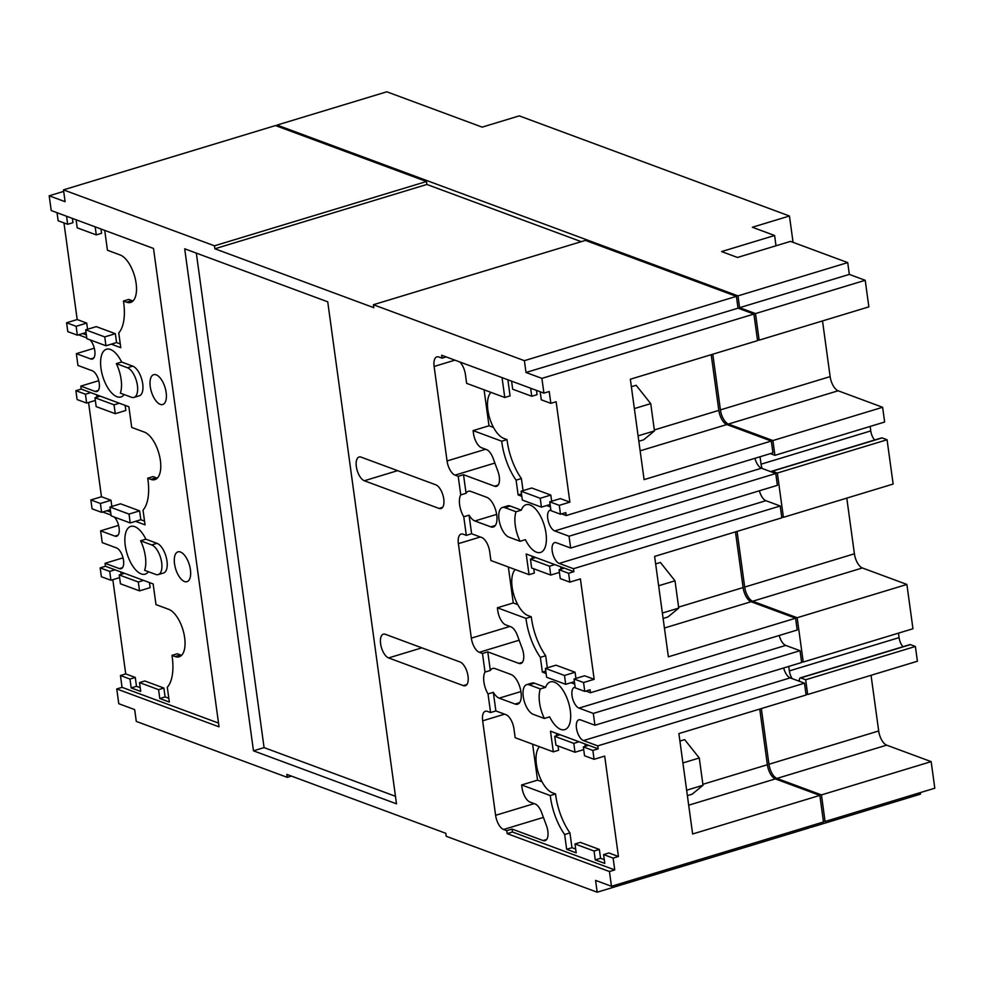 <?xml version="1.0" encoding="UTF-8"?>
<svg xmlns="http://www.w3.org/2000/svg" width="984" height="984" viewBox="0 0 984 984"><rect width="100%" height="100%" fill="white"/><g stroke="black" fill="none" stroke-linecap="round" stroke-linejoin="round"><path stroke-width="1.48" d="M158.252 574.594A15.584 7.146 -106.9 0 0 161.228 560.13A15.584 7.146 -106.9 0 0 151.708 544.927L140.577 540.794A24.932 11.439 -106.9 0 1 144.623 570.326L155.755 574.447A15.584 7.146 -106.9 0 0 158.252 574.594L163.553 572.995A15.584 7.146 -106.9 0 0 166.53 558.518A15.584 7.146 -106.9 0 0 157.01 543.316L145.878 539.195A24.932 11.439 -106.9 0 0 134.746 526.649A24.932 11.439 -106.9 0 0 130.737 526.415A24.932 11.439 -106.9 0 0 125.977 549.576A24.932 11.439 -106.9 0 0 141.216 573.906A24.932 11.439 -106.9 0 0 145.214 574.139A24.932 11.439 -106.9 0 0 148.4 571.729M180.453 551.999A15.584 7.146 -106.9 0 0 177.956 551.852A15.584 7.146 -106.9 0 0 174.98 566.329A15.584 7.146 -106.9 0 0 184.5 581.532A15.584 7.146 -106.9 0 0 187.009 581.679A15.584 7.146 -106.9 0 0 189.973 567.214A15.584 7.146 -106.9 0 0 180.453 551.999M156.185 374.818A15.584 7.146 -106.9 0 0 153.689 374.67A15.584 7.146 -106.9 0 0 150.712 389.147A15.584 7.146 -106.9 0 0 160.232 404.35A15.584 7.146 -106.9 0 0 162.729 404.498A15.584 7.146 -106.9 0 0 165.706 390.033A15.584 7.146 -106.9 0 0 156.185 374.818M133.984 397.413A15.584 7.146 -106.9 0 0 136.96 382.948A15.584 7.146 -106.9 0 0 127.44 367.745L116.309 363.613A24.932 11.439 -106.9 0 1 120.355 393.145L131.475 397.265A15.584 7.146 -106.9 0 0 133.984 397.413L139.285 395.814A15.584 7.146 -106.9 0 0 142.262 381.337A15.584 7.146 -106.9 0 0 132.742 366.134L121.61 362.014A24.932 11.439 -106.9 0 0 110.466 349.468A24.932 11.439 -106.9 0 0 106.469 349.234A24.932 11.439 -106.9 0 0 101.709 372.395A24.932 11.439 -106.9 0 0 116.948 396.724A24.932 11.439 -106.9 0 0 120.946 396.958A24.932 11.439 -106.9 0 0 124.132 394.547M525.394 539.675A24.932 11.439 -106.9 0 0 536.526 552.208A24.932 11.439 -106.9 0 0 540.524 552.442A24.932 11.439 -106.9 0 0 545.284 529.294A24.932 11.439 -106.9 0 0 530.056 504.964A24.932 11.439 -106.9 0 0 526.059 504.731A24.932 11.439 -106.9 0 0 521.348 510.142L516.047 511.754A24.932 11.439 -106.9 0 0 520.093 541.286L525.394 539.675M549.662 716.856A24.932 11.439 -106.9 0 0 560.794 729.39A24.932 11.439 -106.9 0 0 564.804 729.624A24.932 11.439 -106.9 0 0 569.564 706.475A24.932 11.439 -106.9 0 0 554.324 682.146A24.932 11.439 -106.9 0 0 550.327 681.912A24.932 11.439 -106.9 0 0 545.616 687.324L540.314 688.935A24.932 11.439 -106.9 0 0 544.361 718.455L549.662 716.856M98.252 390.476L95.104 391.423A10.91 5.006 -106.9 0 0 96.85 391.534A10.91 5.006 -106.9 0 0 98.929 381.398A10.91 5.006 -106.9 0 0 92.262 370.759L77.957 365.458L76.346 353.65L94.304 348.201M157.329 478.101A24.932 11.439 -106.9 0 1 156.198 477.769L153.024 476.6L147.723 478.199L150.896 479.38A24.932 11.439 -106.9 0 0 154.894 479.614A24.932 11.439 -106.9 0 0 159.654 456.465A24.932 11.439 -106.9 0 0 144.427 432.136L131.708 427.425L128.879 406.749L81.192 389.086L80.799 386.122L98.757 380.673M90.86 499.946L100.405 503.488L101.61 512.344L92.078 508.814L90.86 499.946L101.463 496.736L88.56 402.505M90.737 392.616L85.436 394.227L86.641 403.083L77.109 399.553L75.903 390.685L81.192 389.086M122.52 567.657L119.371 568.604A10.91 5.006 -106.9 0 0 121.118 568.715A10.91 5.006 -106.9 0 0 123.197 558.58A10.91 5.006 -106.9 0 0 116.543 547.94L102.238 542.639L100.614 530.831L118.584 525.37M181.609 655.283A24.932 11.439 -106.9 0 1 180.466 654.95L177.292 653.77L171.991 655.381L175.164 656.562A24.932 11.439 -106.9 0 0 179.174 656.795A24.932 11.439 -106.9 0 0 183.934 633.647A24.932 11.439 -106.9 0 0 168.695 609.317L155.976 604.606L153.147 583.93L105.472 566.267L105.067 563.303L123.025 557.854M809.008 826.363L809.217 827.901L597.19 892.205L446.207 836.265L445.801 833.3L286.873 774.408L287.279 777.36L136.284 721.407L134.673 709.599L118.781 703.708L116.752 688.948L122.053 687.336L120.442 675.528L125.731 673.917L112.828 579.687M115.005 569.798L109.704 571.409L110.921 580.265L101.377 576.722L100.171 567.866L105.472 566.267M593.303 713.412L594.926 725.22L801.64 662.515L800.029 650.695L593.303 713.412L578.998 708.111A10.91 5.006 -106.9 0 1 572.344 697.459A10.91 5.006 -106.9 0 1 574.422 687.336A10.91 5.006 -106.9 0 1 575.148 687.226M590.068 689.784L590.474 692.736L797.2 630.031L795.576 618.223L668.37 656.808L654.618 556.403L781.825 517.818L780.201 505.997L573.487 568.703L573.893 571.667L568.592 573.266L569.81 582.134L580.4 578.912L594.164 679.317L583.561 682.527L584.767 691.395L590.068 689.784M569.035 536.231L570.659 548.039L777.372 485.333L775.761 473.525L569.035 536.231L554.73 530.929A10.91 5.006 -106.9 0 1 548.063 520.278A10.91 5.006 -106.9 0 1 550.154 510.155A10.91 5.006 -106.9 0 1 550.88 510.056M783.682 667.964A10.91 5.006 -106.9 0 0 790.177 677.878L804.481 683.179L806.093 694.999L678.886 733.584L692.638 833.989L819.844 795.392L823.485 821.972L611.47 886.289L609.453 871.529L614.742 869.918L613.13 858.109L618.432 856.498L604.68 756.093L594.078 759.304L584.545 755.774L583.327 746.918L592.86 750.448L594.078 759.304M804.481 683.179L597.755 745.884L598.161 748.849L592.86 750.448M214.463 245.815L426.478 181.511L275.495 125.558L63.48 189.863L214.463 245.815L214.869 248.767L373.797 307.672L373.391 304.72L585.418 240.403L736.401 296.356L738.025 308.164L753.916 314.056L541.889 378.373L543.918 393.133L441.632 355.236L442.037 358.188L438.852 357.007A12.472 5.72 -106.9 0 0 436.859 356.884A12.472 5.72 -106.9 0 0 434.116 366.466L447.056 460.955A12.472 5.72 -106.9 0 0 455.038 475.124L458.212 476.305L460.758 494.891A15.584 7.146 -106.9 0 0 463.759 516.772L466.305 535.37L463.132 534.189A12.472 5.72 -106.9 0 0 461.127 534.066A12.472 5.72 -106.9 0 0 458.384 543.648L471.336 638.136A12.472 5.72 -106.9 0 0 479.306 652.306L482.48 653.487L485.026 672.072A15.584 7.146 -106.9 0 0 488.027 693.954L490.573 712.551L487.4 711.37A12.472 5.72 -106.9 0 0 485.395 711.247A12.472 5.72 -106.9 0 0 482.652 720.829L495.604 815.318A12.472 5.72 -106.9 0 0 503.574 829.487L506.76 830.668L512.061 829.057L543.094 840.557A12.472 5.72 -106.9 0 0 545.099 840.68A12.472 5.72 -106.9 0 0 546.44 825.576L541.643 812.587A12.472 5.72 -106.9 0 0 535.062 803.94L530.019 802.083A12.472 5.72 73.1 0 1 522.049 787.913L521.643 784.961L550.253 795.564A43.628 20.012 -106.9 0 0 564.644 834.53L566.661 849.29L576.193 852.833L574.988 843.964L594.053 851.037L595.271 859.893L604.803 863.423L603.598 854.567L613.13 858.109M512.061 829.057L512.455 832.009L614.742 869.918M545.616 687.324L534.484 683.204A15.584 7.146 -106.9 0 0 531.987 683.056L526.686 684.655A15.584 7.146 -106.9 0 0 523.709 699.132A15.584 7.146 -106.9 0 0 533.23 714.335L544.361 718.455M594.926 725.22L580.621 719.919A10.91 5.006 -106.9 0 0 578.875 719.821A10.91 5.006 -106.9 0 0 576.784 729.944A10.91 5.006 -106.9 0 0 583.451 740.583L597.755 745.884M590.474 692.736L585.911 691.039M574.385 681.691L571.003 682.711L574.717 684.089M482.48 653.487L487.781 651.875L518.826 663.376A12.472 5.72 -106.9 0 0 520.819 663.499A12.472 5.72 -106.9 0 0 522.172 648.394L517.375 635.406A12.472 5.72 -106.9 0 0 510.794 626.759L505.751 624.902A12.472 5.72 73.1 0 1 497.781 610.732L497.375 607.78L525.985 618.382A43.628 20.012 -106.9 0 0 540.364 657.349L542.393 672.109L546.108 673.486M487.781 651.875L490.327 670.473L485.026 672.072M488.027 693.954L493.328 692.342A15.584 7.146 -106.9 0 0 499.196 698.148L515.087 704.04A15.584 7.146 -106.9 0 0 517.584 704.187A15.584 7.146 -106.9 0 0 520.561 689.71A15.584 7.146 -106.9 0 0 511.04 674.507L495.149 668.616A15.584 7.146 -106.9 0 0 492.64 668.468A15.584 7.146 -106.9 0 0 490.327 670.473M493.328 692.342L495.874 710.94L490.573 712.551M598.161 748.849L550.486 731.173L553.316 751.85L515.173 737.705L513.956 728.849A12.472 5.72 -106.9 0 0 505.985 714.679L495.874 710.94M521.348 510.142L510.216 506.022A15.584 7.146 -106.9 0 0 507.719 505.874L502.418 507.486A15.584 7.146 -106.9 0 0 499.442 521.951A15.584 7.146 -106.9 0 0 508.962 537.153L520.093 541.286M570.659 548.039L556.354 542.737A10.91 5.006 -106.9 0 0 554.595 542.639A10.91 5.006 -106.9 0 0 552.516 552.762A10.91 5.006 -106.9 0 0 559.183 563.414L573.487 568.703M543.918 393.133L549.22 391.534L550.831 403.342L556.132 401.73L569.884 502.135L560.351 498.605L549.748 501.815L550.966 510.671L560.499 514.214L565.8 512.602L566.206 515.554L561.643 513.869M550.117 504.509L546.735 505.53L550.45 506.908M458.212 476.305L463.513 474.694L494.546 486.194A12.472 5.72 -106.9 0 0 496.551 486.317A12.472 5.72 -106.9 0 0 497.892 471.213L493.095 458.224A12.472 5.72 -106.9 0 0 486.514 449.59L481.483 447.72A12.472 5.72 73.1 0 1 473.501 433.55L473.095 430.598L501.705 441.201A43.628 20.012 -106.9 0 0 516.096 480.167L518.125 494.927L521.84 496.305M463.513 474.694L466.059 493.291L460.758 494.891M463.759 516.772L469.061 515.161A15.584 7.146 -106.9 0 0 474.915 520.966L490.807 526.858A15.584 7.146 -106.9 0 0 493.316 527.006A15.584 7.146 -106.9 0 0 496.293 512.541A15.584 7.146 -106.9 0 0 486.772 497.326L470.869 491.434A15.584 7.146 -106.9 0 0 468.372 491.287A15.584 7.146 -106.9 0 0 466.059 493.291M469.061 515.161L471.607 533.759L466.305 535.37M573.893 571.667L526.206 553.992L529.048 574.668L490.893 560.523L489.688 551.667A12.472 5.72 -106.9 0 0 481.705 537.498L471.607 533.759M109.704 571.409L100.171 567.866M138.314 581.999L139.531 590.867L120.454 583.795L119.236 574.939L138.314 581.999L143.615 580.4M111.155 515.874L109.937 507.018L129.015 514.091L130.22 522.947L111.155 515.874M114.046 404.83L115.251 413.686L96.186 406.613L94.968 397.757L114.046 404.83L119.347 403.219M85.436 394.227L75.903 390.685M86.875 338.693L85.669 329.837L104.735 336.909L105.952 345.765L86.875 338.693M67.81 331.633L66.592 322.764L76.125 326.307L77.342 335.163L67.81 331.633M549.748 501.815L559.281 505.346L560.499 514.214M522.356 500.069L521.139 491.213L540.216 498.285L541.434 507.141L522.356 500.069M568.592 573.266L559.06 569.736L560.265 578.592L569.81 582.134M549.515 566.206L550.732 575.062L531.655 567.989L530.45 559.133L549.515 566.206L554.816 564.595M546.624 677.25L545.419 668.394L564.484 675.467L565.702 684.323L546.624 677.25M584.767 691.395L575.234 687.853L574.016 678.997L583.561 682.527M573.795 743.387L575 752.243L555.935 745.171L554.718 736.315L573.795 743.387L579.084 741.776M887.064 439.75L777.348 473.033L783.412 517.338L893.14 484.054L887.064 439.75L882.119 437.917L772.391 471.201L777.348 473.033M865.219 280.292L755.503 313.576L759.144 340.156L868.86 306.873L865.219 280.292L849.327 274.401L847.716 262.593L737.988 295.877L739.611 307.685L849.327 274.401M915.378 646.463L805.662 679.747L807.679 694.507L917.408 661.236L915.378 646.463L910.434 644.631L800.705 677.914L805.662 679.747M277.242 126.198L277.082 125.066L386.81 91.795L482.16 127.133L519.269 115.878L789.451 216L752.354 227.255L774.605 235.496L721.604 251.572L737.496 257.464L790.496 241.387L847.716 262.593M906.891 584.447L797.163 617.731L803.239 662.035L912.955 628.751L906.891 584.447L862.39 567.965A12.472 5.72 73.1 0 1 854.407 553.795L846.781 498.113M882.623 407.278L772.895 440.549L774.925 455.321L884.641 422.038L882.623 407.278L838.122 390.783A12.472 5.72 73.1 0 1 830.139 376.614L822.513 320.932M789.451 216L793.067 242.335M931.159 761.628L821.443 794.912L825.084 821.492L934.8 788.209L931.159 761.628L886.658 745.146A12.472 5.72 73.1 0 1 878.687 730.977L871.049 675.295M920.311 792.6L920.52 794.137L810.804 827.421L809.057 826.769M277.082 125.066L737.988 295.877M874.653 439.996A9.348 4.293 73.1 0 1 870.766 430.918L870.151 426.429M772.391 471.201A3.112 1.427 -106.9 0 0 771.899 471.176L881.615 437.892A3.112 1.427 73.1 0 1 882.119 437.917M902.968 646.709A9.348 4.293 73.1 0 1 899.081 637.62L898.466 633.143M800.705 677.914A3.112 1.427 -106.9 0 0 800.213 677.878L909.929 644.606A3.112 1.427 73.1 0 1 910.434 644.631M776.007 245.779L774.605 235.496M807.679 694.507L805.945 693.868M761.333 708.578L768.959 764.26A12.472 5.72 -106.9 0 0 776.942 778.43L821.443 794.912M737.065 531.397L744.691 587.079A12.472 5.72 -106.9 0 0 752.662 601.249L797.163 617.731M783.412 517.338L781.665 516.686M712.797 354.215L720.423 409.897A12.472 5.72 -106.9 0 0 728.394 424.067L772.895 440.549M759.144 340.156L757.397 339.505M825.084 821.492L823.337 820.841M810.595 825.884L810.804 827.421M803.239 662.035L801.493 661.383M788.75 666.426L789.365 670.904A9.348 4.293 -106.9 0 0 792.194 678.628M799.156 681.211A5.609 2.571 -106.9 0 0 799.475 679.452A3.112 1.427 -106.9 0 1 800.213 677.878M774.925 455.321L770.361 453.624M760.029 456.761L761.05 464.19A9.348 4.293 -106.9 0 0 762.145 468.47M739.611 307.685L755.503 313.576M771.899 471.176A3.112 1.427 -106.9 0 0 771.296 471.865M426.478 181.511L426.884 184.463L581.261 241.67M753.916 314.056L757.557 340.636L630.338 379.221L644.089 479.626L771.308 441.041L772.92 452.849L566.206 515.554M711.198 354.695L718.837 410.377A12.472 5.72 -106.9 0 0 726.807 424.547L771.308 441.041M754.962 458.298A10.91 5.006 -106.9 0 0 761.456 468.224L775.761 473.525M759.414 490.782A10.91 5.006 -106.9 0 0 765.909 500.696L780.201 505.997M735.479 531.877L743.104 587.559A12.472 5.72 -106.9 0 0 751.075 601.728L795.576 618.223M779.23 635.479A10.91 5.006 -106.9 0 0 785.724 645.406L800.029 650.695M759.746 709.058L767.372 764.74A12.472 5.72 -106.9 0 0 775.343 778.91L819.844 795.392M679.907 741.075L684.692 739.636L699.267 757.987L703.006 785.257L692.158 794.186L687.385 795.638M655.639 563.906L660.412 562.454L674.999 580.806L678.739 608.087L667.89 617.005L663.118 618.456M631.371 386.724L636.144 385.273L650.731 403.624L654.458 430.906L643.622 439.823L638.837 441.275M699.267 757.987L682.908 762.944M703.006 785.257L686.648 790.226M674.999 580.806L658.64 585.763M678.739 608.087L662.367 613.044M650.731 403.624L634.36 408.581M654.458 430.906L638.099 435.863M116.752 688.948L219.038 726.844L153.504 248.46L51.217 210.551L49.2 195.791L63.689 191.4M597.19 892.205L595.578 880.397L611.47 886.289M506.76 830.668L507.166 833.62L609.453 871.529M541.889 378.373L525.997 372.481L524.386 360.673L736.401 296.356M373.391 304.72L524.386 360.673M63.48 189.863L65.092 201.683L49.2 195.791M463.292 685.614A12.472 5.72 -106.9 0 0 465.284 685.737A12.472 5.72 -106.9 0 0 467.671 674.151A12.472 5.72 -106.9 0 0 460.057 661.986L385.359 634.311A12.472 5.72 -106.9 0 0 383.354 634.188A12.472 5.72 -106.9 0 0 380.968 645.762A12.472 5.72 -106.9 0 0 388.594 657.927L463.292 685.614L466.883 684.52M439.012 508.433A12.472 5.72 -106.9 0 0 441.017 508.556A12.472 5.72 -106.9 0 0 443.403 496.969A12.472 5.72 -106.9 0 0 435.777 484.804L361.079 457.129A12.472 5.72 -106.9 0 0 359.086 457.007A12.472 5.72 -106.9 0 0 356.7 468.593A12.472 5.72 -106.9 0 0 364.314 480.758L439.012 508.433L442.615 507.338M327.733 301.817L184.697 248.804L253.466 750.817L396.503 803.83L327.733 301.817M291.436 776.105L287.279 777.36M569.884 502.135L559.281 505.346M66.592 322.764L77.195 319.554L63.96 222.913M72.386 218.399L72.976 222.679L67.675 224.29L58.142 220.76L57.035 212.716M525.997 372.481L738.025 308.164M426.884 184.463L214.869 248.767M550.831 403.342L541.298 399.812L540.191 391.755M536.477 390.377L537.067 394.67L531.766 396.269L512.689 389.209L511.582 381.152M507.867 379.775L510.069 395.876L504.767 397.487L466.625 383.342L465.42 374.486A12.472 5.72 -106.9 0 0 459.86 361.989M490.991 392.37A24.932 11.439 -106.9 0 0 489.306 416.933A24.932 11.439 -106.9 0 0 503.833 438.409L507.006 439.59A43.628 20.012 -106.9 0 0 521.397 478.556L523.058 490.635M521.139 491.213L531.741 488.002L550.819 495.063L551.667 501.237M550.819 495.063L540.216 498.285M546.735 505.53L541.434 507.141M521.508 493.906L518.125 494.927M521.397 478.556L516.096 480.167M507.006 439.59L501.705 441.201M484.079 389.812L488.999 425.777L493.488 427.437M488.999 425.777L473.095 430.598M502.049 377.622L504.767 397.487M530.659 388.225L531.766 396.269M196.333 253.122L264.069 747.606L395.47 796.302M264.069 747.606L253.466 750.817M594.164 679.317L584.619 675.787L574.016 678.997M560.634 566.747L560.966 569.158M532.024 556.144L532.356 558.555M533.759 568.764L534.349 573.057L529.048 574.668M515.259 569.552A24.932 11.439 -106.9 0 0 513.587 594.115A24.932 11.439 -106.9 0 0 528.101 615.59L531.274 616.771A43.628 20.012 -106.9 0 0 545.665 655.738L547.325 667.816M545.419 668.394L556.009 665.184L575.087 672.244L575.935 678.419M575.087 672.244L564.484 675.467M571.003 682.711L565.702 684.323M545.788 671.088L542.393 672.109M545.665 655.738L540.364 657.349M531.274 616.771L525.985 618.382M508.347 566.993L513.267 602.958L517.769 604.619M513.267 602.958L497.375 607.78M535.751 557.522L530.45 559.133M559.429 572.43L550.732 575.062M564.361 568.125L559.06 569.736M618.432 856.498L608.899 852.968L603.598 854.567M584.902 743.929L585.234 746.339M556.292 733.326L556.624 735.737M558.026 745.946L558.617 750.239L553.316 751.85M539.527 746.733A24.932 11.439 -106.9 0 0 537.854 771.296A24.932 11.439 -106.9 0 0 552.368 792.772L555.554 793.953A43.628 20.012 -106.9 0 0 569.945 832.919L571.962 847.691L575.689 849.069M574.988 843.964L580.289 842.365L599.354 849.426L600.572 858.282L604.287 859.672M600.572 858.282L595.271 859.893M599.354 849.426L594.053 851.037M571.962 847.691L566.661 849.29M569.945 832.919L564.644 834.53M555.554 793.953L550.253 795.564M532.615 744.175L537.547 780.14L542.036 781.8M537.547 780.14L521.643 784.961M560.019 734.704L554.718 736.315M583.697 749.611L575 752.243M588.629 745.306L583.327 746.918M120.442 675.528L129.974 679.058L131.18 687.914L140.724 691.444L139.507 682.589L158.584 689.661L159.789 698.517L169.334 702.047L167.305 687.287A43.628 20.012 -106.9 0 0 171.991 655.381M125.731 673.917L135.275 677.447L129.974 679.058M119.605 577.62L110.921 580.265M135.275 677.447L136.481 686.303L140.208 687.681M139.507 682.589L144.808 680.977L163.885 688.05L165.091 696.906L168.817 698.283M149.433 582.553L150.121 587.645L139.531 590.867M120.823 571.95L121.155 574.361M165.091 696.906L159.789 698.517M163.885 688.05L158.584 689.661M136.481 686.303L131.18 687.914M124.537 573.328L119.236 574.939M101.463 496.736L111.007 500.266L100.405 503.488M95.337 400.451L86.641 403.083M111.007 500.266L111.844 506.44M109.937 507.018L120.54 503.808L139.605 510.868L140.823 519.724L144.537 521.102M125.153 405.371L125.854 410.463L115.251 413.686M96.555 394.768L96.875 397.179M140.823 519.724L135.521 521.336L145.054 524.866L143.037 510.106A43.628 20.012 -106.9 0 0 147.723 478.199M139.605 510.868L129.015 514.091M135.521 521.336L130.22 522.947M110.306 509.712L106.912 510.733L110.639 512.111M106.912 510.733L101.61 512.344M100.27 396.146L94.968 397.757M77.195 319.554L86.727 323.084L76.125 326.307M86.727 323.084L87.576 329.259M85.669 329.837L96.272 326.627L115.337 333.687L116.555 342.543L120.269 343.933M116.555 342.543L111.254 344.154L120.786 347.684L118.769 332.924A43.628 20.012 -106.9 0 0 123.443 301.018L128.744 299.419L131.93 300.587A24.932 11.439 -106.9 0 0 133.061 300.92M100.995 229.001L101.586 233.282L96.284 234.893L77.207 227.833L76.112 219.776M115.337 333.687L104.735 336.909M111.254 344.154L105.952 345.765M86.038 332.531L82.644 333.551L86.358 334.929M82.644 333.551L77.342 335.163M66.58 216.246L67.675 224.29M95.177 226.849L96.284 234.893M123.443 301.018L126.629 302.199A24.932 11.439 -106.9 0 0 130.626 302.432A24.932 11.439 -106.9 0 0 135.386 279.284A24.932 11.439 -106.9 0 0 120.159 254.954L107.44 250.243L104.722 230.379M446.195 356.921L442.037 358.188M512.455 832.009L507.166 833.62M516.047 511.754L504.915 507.633A15.584 7.146 -106.9 0 0 502.418 507.486M540.314 688.935L529.183 684.803A15.584 7.146 -106.9 0 0 526.686 684.655M122.053 687.336L218.522 723.08M93.8 357.992L90.651 358.951A10.91 5.006 -106.9 0 0 92.398 359.049A10.91 5.006 -106.9 0 0 94.833 350.993A10.91 5.006 -106.9 0 0 90.085 339.886M90.651 358.951L76.346 353.65M95.104 391.423L80.799 386.122M111.044 515.062L102.754 512M118.068 535.173L114.919 536.12A10.91 5.006 -106.9 0 0 116.665 536.231A10.91 5.006 -106.9 0 0 119.113 528.174A10.91 5.006 -106.9 0 0 114.353 517.067M114.919 536.12L100.614 530.831M119.371 568.604L105.067 563.303M86.764 337.881L78.486 334.818M145.878 539.195L140.577 540.794M121.61 362.014L116.309 363.613M776.942 778.43L886.658 745.146M768.959 764.26L878.687 730.977M752.662 601.249L862.39 567.965M744.691 587.079L854.407 553.795M728.394 424.067L838.122 390.783M720.423 409.897L830.139 376.614M789.365 670.904L899.081 637.62M797.913 680.756L799.402 680.301M761.05 464.19L870.766 430.918M664.421 628.013L751.075 601.728M678.603 607.128L743.104 587.559M688.689 805.195L775.343 778.91M702.871 784.309L767.372 764.74M640.154 450.832L726.807 424.547M654.335 429.947L718.837 410.377M180.466 654.95L175.164 656.562M156.198 477.769L150.896 479.38M131.93 300.587L126.629 302.199M495.309 525.493L490.807 526.858M496.637 514.386L474.915 520.966M397.597 470.659L364.314 480.758M421.865 647.841L388.594 657.927M519.577 702.674L515.087 704.04M520.905 691.567L499.196 698.148M485.641 449.257L447.056 460.955M494.878 463.046L455.038 475.124M454.916 360.156L434.116 366.466M498.15 485.112L494.546 486.194M509.909 626.439L471.336 638.136M519.146 640.215L479.306 652.306M480.327 536.993L458.384 543.648M522.418 662.281L518.826 663.376M534.177 803.62L495.604 815.318M543.414 817.396L503.574 829.487M504.595 714.163L482.652 720.829M546.686 839.463L543.094 840.557M510.216 506.022L504.915 507.633M534.484 683.204L529.183 684.803M157.01 543.316L151.708 544.927M132.742 366.134L127.44 367.745M761.456 468.224L554.73 530.929M765.909 500.696L559.183 563.414M785.724 645.406L578.998 708.111M790.177 677.878L583.451 740.583"/></g></svg>
